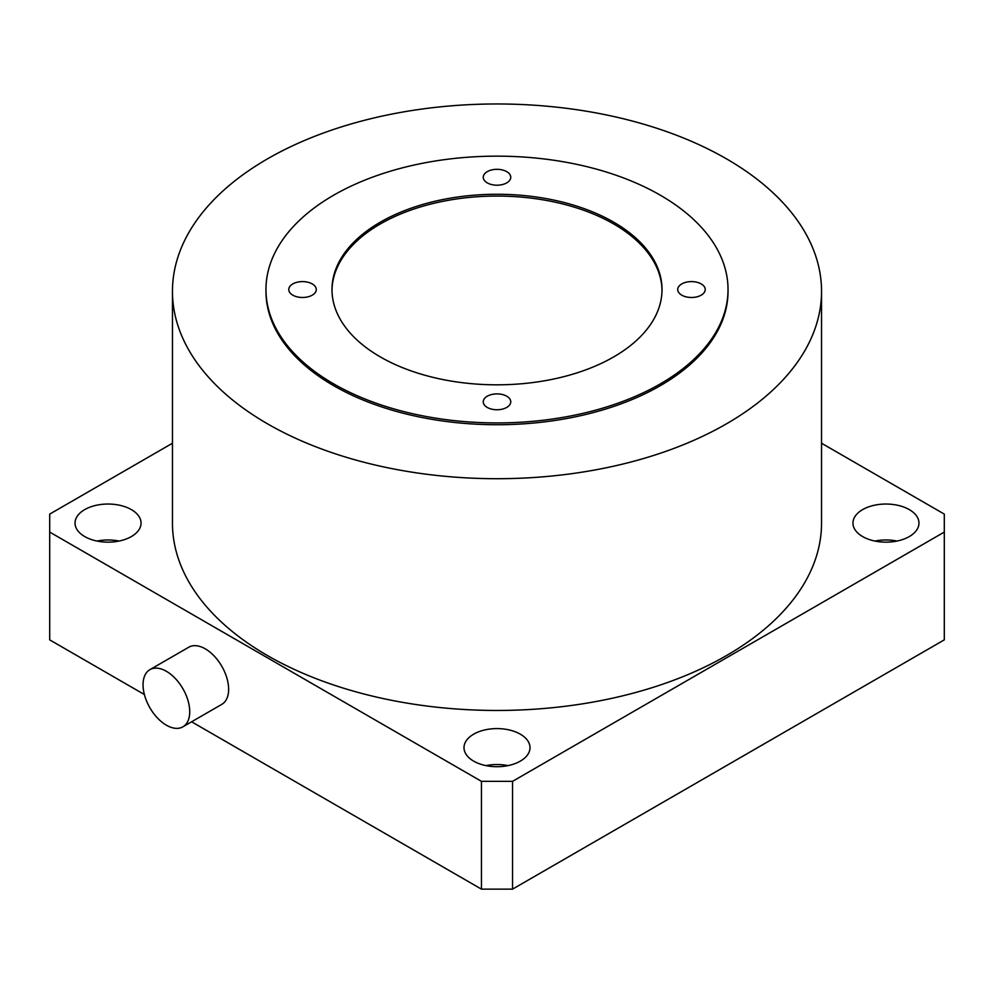 <?xml version="1.0" encoding="UTF-8"?>
<svg xmlns="http://www.w3.org/2000/svg" width="994" height="994" viewBox="0 0 994 994"><rect width="100%" height="100%" fill="white"/><g stroke="black" fill="none" stroke-linecap="round" stroke-linejoin="round"><path stroke-width="1.49" d="M143.049 684.779A33.001 19.06 60 0 1 149.883 669.67A33.001 19.06 60 0 1 175.317 678.504A33.001 19.06 60 0 1 189.73 711.729A33.001 19.06 60 0 1 182.884 726.838A33.001 19.06 60 0 1 157.462 717.991A33.001 19.06 60 0 1 143.049 684.779M182.884 726.838L221.786 704.373A33.001 19.06 -120 0 0 228.62 689.264A33.001 19.06 -120 0 0 214.219 656.052A33.001 19.06 -120 0 0 188.785 647.206L149.883 669.67M862.618 536.561A33.001 19.06 180 0 1 852.951 523.092A33.001 19.06 180 0 1 873.328 505.486A33.001 19.06 180 0 1 909.299 509.624A33.001 19.06 180 0 1 918.965 523.092A33.001 19.06 180 0 1 898.588 540.699A33.001 19.06 180 0 1 862.618 536.561M896.961 541.059A33.001 19.06 0 0 0 874.956 541.059M473.666 761.131A33.001 19.06 180 0 1 463.999 747.65A33.001 19.06 180 0 1 484.364 730.043A33.001 19.06 180 0 1 520.334 734.181A33.001 19.06 180 0 1 530.001 747.65A33.001 19.06 180 0 1 509.636 765.256A33.001 19.06 180 0 1 473.666 761.131M507.996 765.616A33.001 19.06 0 0 0 486.004 765.616M84.701 536.561A33.001 19.06 180 0 1 75.035 523.092A33.001 19.06 180 0 1 95.412 505.486A33.001 19.06 180 0 1 131.382 509.624A33.001 19.06 180 0 1 141.049 523.092A33.001 19.06 180 0 1 120.672 540.699A33.001 19.06 180 0 1 84.701 536.561M119.044 541.059A33.001 19.06 0 0 0 97.039 541.059M660.364 195.222A231.03 133.382 180 0 1 728.03 289.54A231.03 133.382 180 0 1 585.416 412.771A231.03 133.382 180 0 1 333.636 383.858A231.03 133.382 180 0 1 265.97 289.54A231.03 133.382 180 0 1 408.584 166.309A231.03 133.382 180 0 1 660.364 195.222M728.03 289.54L728.03 291.341A231.03 133.382 180 0 1 585.416 414.573A231.03 133.382 180 0 1 333.636 385.66A231.03 133.382 180 0 1 265.97 291.341L265.97 289.54M681.76 295.156A13.754 7.94 180 0 1 677.722 289.54A13.754 7.94 180 0 1 686.22 282.209A13.754 7.94 180 0 1 701.205 283.924A13.754 7.94 180 0 1 705.231 289.54A13.754 7.94 180 0 1 696.744 296.883A13.754 7.94 180 0 1 681.76 295.156M487.271 407.441A13.754 7.94 180 0 1 483.246 401.824A13.754 7.94 180 0 1 491.732 394.494A13.754 7.94 180 0 1 506.729 396.208A13.754 7.94 180 0 1 510.754 401.824A13.754 7.94 180 0 1 502.268 409.155A13.754 7.94 180 0 1 487.271 407.441M292.795 295.156A13.754 7.94 180 0 1 288.769 289.54A13.754 7.94 180 0 1 297.256 282.209A13.754 7.94 180 0 1 312.24 283.924A13.754 7.94 180 0 1 316.278 289.54A13.754 7.94 180 0 1 307.78 296.883A13.754 7.94 180 0 1 292.795 295.156M487.271 182.871A13.754 7.94 180 0 1 483.246 177.267A13.754 7.94 180 0 1 491.732 169.924A13.754 7.94 180 0 1 506.729 171.651A13.754 7.94 180 0 1 510.754 177.267A13.754 7.94 180 0 1 502.268 184.598A13.754 7.94 180 0 1 487.271 182.871M662.016 290.447A165.016 95.275 0 0 0 613.683 223.973A165.016 95.275 0 0 0 434.564 203.149A165.016 95.275 0 0 0 331.984 290.447M380.317 356.908A165.016 95.275 180 0 1 331.984 289.54A165.016 95.275 180 0 1 433.844 201.521A165.016 95.275 180 0 1 613.683 222.171A165.016 95.275 180 0 1 662.016 289.54A165.016 95.275 180 0 1 560.156 377.571A165.016 95.275 180 0 1 380.317 356.908M726.49 158.854A324.541 187.369 180 0 1 821.541 291.341A324.541 187.369 180 0 1 621.2 464.447A324.541 187.369 180 0 1 267.51 423.829A324.541 187.369 180 0 1 172.459 291.341A324.541 187.369 180 0 1 372.8 118.236A324.541 187.369 180 0 1 726.49 158.854M821.541 291.341L821.541 523.092A324.541 187.369 180 0 1 621.2 696.198A324.541 187.369 180 0 1 267.51 655.58A324.541 187.369 180 0 1 172.459 523.092L172.459 291.341M172.459 443.237L49.7 514.109L49.7 639.863L144.379 694.533M191.606 721.793L481.444 889.133L512.556 889.133L944.3 639.863L944.3 514.109L821.541 443.237M481.444 889.133L481.444 781.334L512.556 781.334L512.556 889.133M49.7 532.076L481.444 781.334M512.556 781.334L944.3 532.076"/></g></svg>
